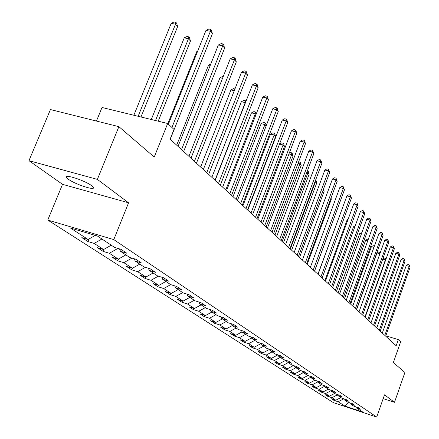 <?xml version="1.0" encoding="UTF-8"?>
<svg xmlns="http://www.w3.org/2000/svg" width="439" height="439" viewBox="0 0 439 439"><rect width="100%" height="100%" fill="white"/><g stroke="black" fill="none" stroke-linecap="round" stroke-linejoin="round"><path stroke-width="0.66" d="M91.603 185.659C85.007 180.533 63.765 173.619 66.519 177.471L68.374 179.227C75.157 184.353 95.845 191.086 93.331 187.332L91.603 185.659M47.763 220.043L333.382 402.634L376.711 417.05L113.789 239.601L47.763 220.043L62.525 184.331L128.572 202.802L97.365 179.386L28.958 160.669L62.525 184.331M28.958 160.669L50.447 109.558L118.887 126.662L154.232 157.041L167.676 123.496L102.029 107.489L96.443 121.054M383.176 398.628L394.502 402.311L404.906 372.481L393.349 362.548L400.642 341.772L398.327 339.605L385.81 335.824M97.365 179.386L118.887 126.662M355.87 406.871L356.276 407.76L360.66 409.214L358.4 407.71L353.999 406.245L350.289 403.792L354.728 405.257L352.402 403.704L347.94 402.228L344.121 399.693L348.615 401.18L346.217 399.578L341.696 398.085L337.756 395.473L342.31 396.971L339.835 395.319L335.253 393.81L331.187 391.116L335.808 392.631L333.245 390.924L328.602 389.398L324.405 386.616L329.085 388.153L326.446 386.386L321.738 384.844L317.402 381.968L322.149 383.521L319.416 381.7L314.648 380.141L310.159 377.167L314.972 378.736L312.151 376.849L307.311 375.274L302.674 372.201L307.558 373.787L304.633 371.838L299.727 370.242L294.931 367.059L299.881 368.667L296.857 366.647L291.88 365.034L286.914 361.741L291.935 363.36L288.802 361.275L283.753 359.645L278.606 356.227L283.704 357.873L280.455 355.705L275.33 354.053L269.996 350.514L275.171 352.177L271.801 349.932L266.599 348.264L261.062 344.593L266.314 346.272L262.824 343.94L257.539 342.25L251.794 338.442L257.128 340.137L253.501 337.717L248.134 336.011L242.163 332.054L247.58 333.772L243.81 331.253L238.361 329.53L232.154 325.414L237.658 327.148L233.735 324.531L228.198 322.786L221.744 318.505L227.336 320.261L223.253 317.54L217.629 315.773L210.907 311.311L216.586 313.089L212.333 310.252L206.615 308.469L199.613 303.821L205.386 305.621L200.952 302.663L195.141 300.852L187.832 296.007L193.703 297.823L189.077 294.739L183.167 292.912L175.54 287.852L181.51 289.691L176.681 286.464L170.667 284.62L162.699 279.33L168.774 281.19L163.72 277.821L157.601 275.95L149.265 270.419L155.45 272.301L150.16 268.772L143.937 266.885L135.207 261.09L141.495 262.994L135.958 259.295L129.62 257.386L120.473 251.317L126.876 253.237L121.065 249.357L114.612 247.431L97.409 236.017L70.394 228L88.118 239.496L81.841 237.62L87.921 241.543L88.936 239.03M356.276 407.76L362.603 411.958L344.752 406.02L338.184 401.756L333.876 400.33L334.117 399.655M87.921 241.543L94.155 243.415L103.588 249.533L97.414 247.673L103.214 251.421L109.344 253.27L118.349 259.114L112.285 257.27L117.822 260.848L123.847 262.681L132.452 268.262L126.487 266.44L131.782 269.859L137.709 271.675L145.94 277.014L140.074 275.209L145.139 278.485L150.967 280.28L158.847 285.394L153.074 283.605L157.93 286.744L163.665 288.516L171.215 293.417L165.536 291.65L170.195 294.657L175.836 296.413L183.079 301.116L177.488 299.365L181.955 302.251L187.508 303.991L194.461 308.502L188.962 306.773L193.253 309.544L198.719 311.262L205.397 315.597L199.981 313.89L204.108 316.552L209.491 318.253L215.911 322.418L210.577 320.728L214.545 323.291L219.846 324.97L226.025 328.981L220.773 327.313L224.592 329.777L229.816 331.44L235.765 335.303L230.59 333.645L234.267 336.022L239.414 337.668L245.149 341.388L240.051 339.753L243.596 342.041L248.666 343.671L254.192 347.26L249.165 345.641L252.59 347.853L257.589 349.46L262.923 352.923L257.967 351.321L261.271 353.455L266.199 355.047L271.346 358.389L266.462 356.808L269.65 358.866L274.507 360.441L279.484 363.668L274.671 362.104L277.75 364.096L282.54 365.654L287.353 368.771L282.601 367.224L285.58 369.15L290.305 370.692L294.959 373.71L290.272 372.179L293.159 374.039L297.818 375.564L302.317 378.484L297.697 376.969L300.49 378.775L305.089 380.278L309.446 383.11L304.885 381.612L307.591 383.357L312.124 384.849L316.349 387.588L311.849 386.106L314.467 387.796L318.944 389.272L323.038 391.928L318.593 390.463L321.134 392.104L325.557 393.563L329.524 396.137L325.14 394.688L327.604 396.274L331.966 397.723L335.813 400.22L331.483 398.782L333.876 400.33M167.676 123.496L174.003 129.423L170.118 139.158L396.17 345.74L398.327 339.605M349.872 402.87L350.289 403.792M335.813 400.22L340.894 397.553M331.966 397.723L337.465 394.831M343.693 398.744L344.121 399.693M329.524 396.137L334.672 393.426M325.557 393.563L331.001 390.694M337.311 394.491L337.756 395.473M323.038 391.928L328.262 389.173M318.944 389.272L324.322 386.435M330.732 390.101L331.187 391.116M316.349 387.588L321.65 384.784M312.124 384.849L317.474 382.018M323.938 385.568L324.405 386.616M309.446 383.11L314.895 380.223M305.089 380.278L310.516 377.403M316.92 380.882L317.402 381.968M302.317 378.484L307.964 375.488M297.818 375.564L303.327 372.634M309.665 376.042L310.159 377.167M294.959 373.71L300.808 370.593M290.305 370.692L295.902 367.706M302.164 371.032L302.674 372.201M287.353 368.771L293.417 365.533M282.54 365.654L288.225 362.614M294.399 365.852L294.931 367.059M279.484 363.668L285.784 360.298M274.507 360.441L280.285 357.346M286.365 360.485L286.914 361.741M271.346 358.389L277.887 354.877M266.199 355.047L272.065 351.891M278.041 354.926L278.606 356.227M262.923 352.923L269.502 349.378M257.589 349.46L263.554 346.245M269.409 349.164L269.996 350.514M254.192 347.26L260.7 343.748M248.666 343.671L254.73 340.39M260.459 343.183L261.062 344.593M245.149 341.388L251.569 337.909M239.414 337.668L245.582 334.32M251.168 336.976L251.794 338.442M235.765 335.303L242.087 331.868M229.816 331.44L236.089 328.021M241.516 330.529L242.163 332.054M226.025 328.981L232.346 325.535M219.846 324.97L226.233 321.485M231.485 323.823L232.154 325.414M215.911 322.418L222.343 318.901M209.491 318.253L215.993 314.686M221.053 316.848L221.744 318.505M205.397 315.597L211.944 312.003M198.719 311.262L205.342 307.624M210.188 309.583L210.907 311.311M194.461 308.502L201.128 304.825M187.508 303.991L194.252 300.265M198.867 302.01L199.613 303.821M183.079 301.116L189.867 297.357M175.836 296.413L182.706 292.604M187.058 294.114L187.832 296.007M171.215 293.417L178.135 289.575M163.665 288.516L170.672 284.62M174.738 285.871L175.54 287.852M158.847 285.394L165.904 281.459M150.967 280.28L158.32 276.169M161.865 277.25L162.699 279.33M145.94 277.014L153.134 272.987M137.709 271.675L145.435 267.34M148.398 268.24L149.265 270.419M132.452 268.262L139.794 264.135M123.847 262.681L131.974 258.094M134.307 258.796L135.207 261.09M118.349 259.114L125.839 254.878M109.344 253.27L117.91 248.414M119.534 248.902L120.473 251.317M103.588 249.533L111.237 245.187M94.155 243.415L101.903 238.997M88.118 239.496L95.307 235.392M128.572 202.802L113.789 239.601M394.502 402.311L384.515 394.815L376.711 417.05M344.752 406.02L348.731 402.492M338.184 401.756L343.737 398.842M103.214 251.421L104.087 249.248M117.822 260.848L118.563 258.994M131.782 269.859L132.419 268.256M145.139 278.485L145.743 276.954M157.93 286.744L158.501 285.284M170.195 294.657L170.733 293.268M181.955 302.251L182.47 300.924M193.253 309.544L193.742 308.277M204.108 316.552L204.574 315.334M214.545 323.291L214.989 322.127M224.592 329.777L225.015 328.657M234.267 336.022L234.673 334.952M243.596 342.041L243.98 341.015M252.59 347.853L252.957 346.859M261.271 353.455L261.622 352.501M269.65 358.866L269.99 357.95M277.75 364.096L278.079 363.212M285.58 369.15L285.893 368.299M293.159 374.039L293.455 373.221M300.49 378.775L300.775 377.979M307.591 383.357L307.865 382.589M314.467 387.796L314.736 387.055M321.134 392.104L321.392 391.385M327.604 396.274L327.851 395.583M171.934 127.491L210.38 31.312L212.394 33.688L170.244 139.273M168.411 124.193L205.968 30.412L210.38 31.312L210.621 29.364L211.422 30.318L212.394 33.688M205.968 30.412L208.86 29.007L210.621 29.364M140.979 116.988L177.625 26.576L175.512 24.205L171.221 23.333L133.846 115.248M171.221 23.333L174.102 21.95L175.819 22.296L175.512 24.205L138.137 116.297M175.819 22.296L176.665 23.251L177.625 26.576M181.537 149.595L222.694 45.87L224.62 48.142L183.645 151.521M178.042 146.401L218.364 44.965L222.694 45.87L222.902 43.938L223.671 44.849L224.62 48.142M218.364 44.965L221.174 43.576L222.902 43.938M194.433 161.376L234.459 59.775L236.297 61.948L196.442 163.215M190.987 158.227L230.206 58.87L234.459 59.775L234.64 57.86L235.375 58.733L236.297 61.948M230.206 58.87L232.939 57.498L234.64 57.86M158.205 121.191L190.466 40.997L188.452 38.731L184.232 37.853L151.285 119.501M184.232 37.853L187.036 36.486L188.721 36.838L188.452 38.731L155.499 120.527M188.721 36.838L189.527 37.749L190.466 40.997M197.374 51.879L196.672 51.731L167.852 123.666M196.672 51.731L197.621 51.264M206.753 172.637L245.708 73.077L247.47 75.151L208.673 174.393M203.356 169.536L241.532 72.166L245.708 73.077L245.867 71.178L246.57 72.012L247.47 75.151M241.532 72.166L244.199 70.816L245.867 71.178M218.534 183.403L256.48 85.808L258.165 87.795L220.378 185.088M215.192 180.352L252.376 84.897L256.48 85.808L256.612 83.926L257.287 84.722L258.165 87.795M252.376 84.897L254.971 83.564L256.612 83.926M229.816 193.714L266.797 98.007L268.416 99.911L231.583 195.328M226.529 190.707L262.763 97.096L266.797 98.007L266.912 96.141L267.554 96.904L268.416 99.911M262.763 97.096L265.299 95.779L266.912 96.141M210.248 65.378L208.574 65.016L176.687 145.161M208.574 65.016L210.846 63.88M222.535 78.301L219.977 77.736L188.913 156.339M219.977 77.736L222.573 76.424L223.221 76.567M234.272 90.692L230.909 89.935L200.628 167.045M230.909 89.935L233.438 88.64L234.942 88.974M240.632 203.597L276.696 109.706L278.244 111.533L242.323 205.145M237.389 200.634L272.723 108.795L276.696 109.706L276.784 107.857L277.404 108.592L278.244 111.533M272.723 108.795L275.198 107.495L276.784 107.857M245.434 102.71L241.395 101.639L211.867 177.312M241.395 101.639L243.87 100.355L245.417 100.712L245.269 102.523L215.017 180.188M245.417 100.712L245.972 101.338M251.004 213.08L286.195 120.934L287.682 122.69L252.628 214.561M247.81 210.16L282.288 120.028L286.195 120.934L286.266 119.101L286.859 119.809L287.682 122.69M282.288 120.028L284.708 118.739L286.266 119.101M255.997 114.568L255.284 113.761L251.47 112.878L222.65 187.168M251.47 112.878L253.885 111.616L255.405 111.967L255.284 113.761L225.756 190.005M255.405 111.967L256.332 113.712M260.964 222.178L295.315 131.716L296.748 133.407L262.522 223.605M257.814 219.302L291.48 130.817L295.315 131.716L295.376 129.906L295.946 130.581L296.748 133.407M291.48 130.817L293.839 129.543L295.376 129.906M266.127 125.944L264.904 124.566L261.15 123.683L233.01 196.634M261.15 123.683L263.51 122.432L265.008 122.783L264.904 124.566L236.072 199.432M265.008 122.783L265.611 123.463L266.237 125.658M270.534 230.925L304.09 142.088L305.462 143.712L272.032 232.297M267.428 228.088L300.309 141.188L304.09 142.088L304.128 140.293L304.677 140.941L305.462 143.712M300.309 141.188L302.619 139.931L304.128 140.293M247.547 209.919L275.604 136.584L274.156 134.954L270.462 134.071L242.976 205.737M270.462 134.071L272.767 132.841L274.243 133.187L274.156 134.954L245.994 208.498M274.243 133.187L274.825 133.846L275.604 136.584M279.736 239.332L312.53 152.064L313.852 153.628L281.174 240.649M276.674 236.539L308.809 151.164L312.53 152.064L312.552 150.286L313.852 153.628M308.809 151.164L311.07 149.929L312.552 150.286M257.034 218.589L284.461 146.522L283.062 144.952L255.536 217.217M279.544 144.008L281.684 142.856L283.139 143.207L283.693 143.838L284.461 146.522M283.139 143.207L283.062 144.952L279.511 144.096M288.588 247.426L320.657 161.667L321.93 163.176L289.976 248.693M285.569 244.666L316.991 160.773L320.657 161.667L320.668 159.906L321.93 163.176M316.991 160.773L319.202 159.555L320.668 159.906M266.166 226.936L292.989 156.097L291.644 154.583L264.728 225.619M289.301 153.035L290.267 152.509L291.699 152.854L292.237 153.463L292.989 156.097M291.699 152.854L291.644 154.583L288.961 153.93M297.115 255.218L328.482 170.925L329.711 172.373L298.454 256.436M294.141 252.496L324.876 170.036L328.482 170.925L328.482 169.18L329.711 172.373M324.876 170.036L327.044 168.823L328.482 169.18M274.968 234.975L301.209 165.327L299.914 163.868L273.579 233.707M298.624 161.826L299.958 162.156L300.474 162.743L301.209 165.327M299.958 162.156L299.914 163.868L298.032 163.407M305.335 262.725L336.033 179.847L337.218 181.247L306.62 263.905M302.4 260.042L332.482 178.958L336.033 179.847L336.016 178.119L337.218 181.247M332.482 178.958L334.6 177.768L336.016 178.119M283.451 242.729L309.138 174.228L307.887 172.823L282.112 241.505M307.333 170.98L308.419 171.693L309.138 174.228M307.92 171.128L307.887 172.823L306.751 172.538M313.259 269.969L343.314 188.457L344.456 189.807L314.5 271.104M310.362 267.324L339.813 187.574L343.314 188.457L343.293 186.745L344.456 189.807M339.813 187.574L341.893 186.394L343.293 186.745M291.639 250.214L316.793 182.822L315.586 181.466L290.349 249.034M315.685 179.88L316.793 182.822M315.603 180.111L315.586 181.466L315.136 181.351M320.904 276.954L350.344 196.765L351.447 198.071L322.105 278.052M318.045 274.342L346.898 195.887L350.344 196.765L350.311 195.075L351.447 198.071M346.898 195.887L348.934 194.724L350.311 195.075M299.546 257.435L324.185 191.124L323.164 189.977M323.559 188.913L324.185 191.124M328.284 283.704L357.137 204.793L358.202 206.056L329.448 284.763M325.469 281.125L353.741 203.921L357.137 204.793L357.094 203.12L358.202 206.056M353.741 203.921L355.733 202.774L357.094 203.12M307.179 264.415L331.33 199.147L330.808 198.56M331.011 198.011L331.33 199.147M335.418 290.223L363.701 212.553L364.732 213.771L336.537 291.244M332.636 287.677L360.353 211.686L363.701 212.553L363.646 210.896L364.732 213.771M360.353 211.686L362.307 210.55L363.646 210.896M314.565 271.159L338.184 206.835M342.316 296.523L370.044 220.06L371.043 221.24L343.397 297.51M339.566 294.015L366.746 219.198L370.044 220.06L369.989 218.413L371.043 221.24M366.746 219.198L368.667 218.073L369.989 218.413M340.818 212.421L317.891 274.205M348.983 302.614L376.19 227.32L377.156 228.461L350.031 303.574M346.272 300.139L372.936 226.464L376.19 227.32L376.119 225.695L377.156 228.461M372.936 226.464L374.818 225.35L376.119 225.695M347.897 219.873L347.178 219.681L324.871 280.581M347.178 219.681L348.182 219.099M355.436 308.513L382.133 234.349L383.071 235.452L356.452 309.44M352.764 306.071L378.928 233.499L382.133 234.349L382.062 232.741L383.071 235.452M378.928 233.499L380.778 232.401L382.062 232.741M354.739 227.078L353.521 226.76L331.626 286.755M353.521 226.76L355.217 225.767M361.687 314.225L387.895 241.159L388.8 242.229L362.669 315.125M359.047 311.811L384.729 240.314L387.895 241.159L387.813 239.562L388.8 242.229M384.729 240.314L386.55 239.228L387.813 239.562M361.346 234.064L359.667 233.614L338.173 292.736M359.667 233.614L361.862 232.643M367.739 319.757L393.476 247.755L394.359 248.798L368.694 320.629M365.133 317.375L390.353 246.916L393.476 247.755L393.393 246.18L394.359 248.798M390.353 246.916L392.142 245.845L393.393 246.18M367.734 240.83L365.621 240.265L344.516 298.536M365.621 240.265L367.41 239.206L368.244 239.431M373.611 325.123L398.892 254.154L399.742 255.163L374.533 325.968M371.032 322.769L395.808 253.319L398.892 254.154L398.799 252.595L399.742 255.163M395.808 253.319L397.564 252.26L398.799 252.595M373.918 247.393L371.399 246.713L350.668 304.156M371.399 246.713L373.155 245.664L374.407 246.032M379.301 330.326L404.143 260.365L404.967 261.342L380.196 331.143M376.755 327.999L401.098 259.531L404.143 260.365L404.045 258.818L404.967 261.342M401.098 259.531L402.826 258.483L404.045 258.818M379.9 253.753L377.008 252.968L356.633 309.605M377.008 252.968L378.736 251.931L380.289 252.677M379.987 253.522L379.927 252.255M384.822 335.369L409.236 266.385L410.042 267.335L385.689 336.164M382.309 333.069L406.234 265.562L409.236 266.385L409.132 264.854L410.042 267.335M406.234 265.562L407.935 264.525L409.132 264.854M385.634 260.107L385.404 259.85L364.886 317.15M382.863 258.791L384.147 258.017L385.327 258.341L385.87 259.444M385.327 258.341L385.404 259.85L382.748 259.12M66.915 176.505L66.519 177.471"/></g></svg>
